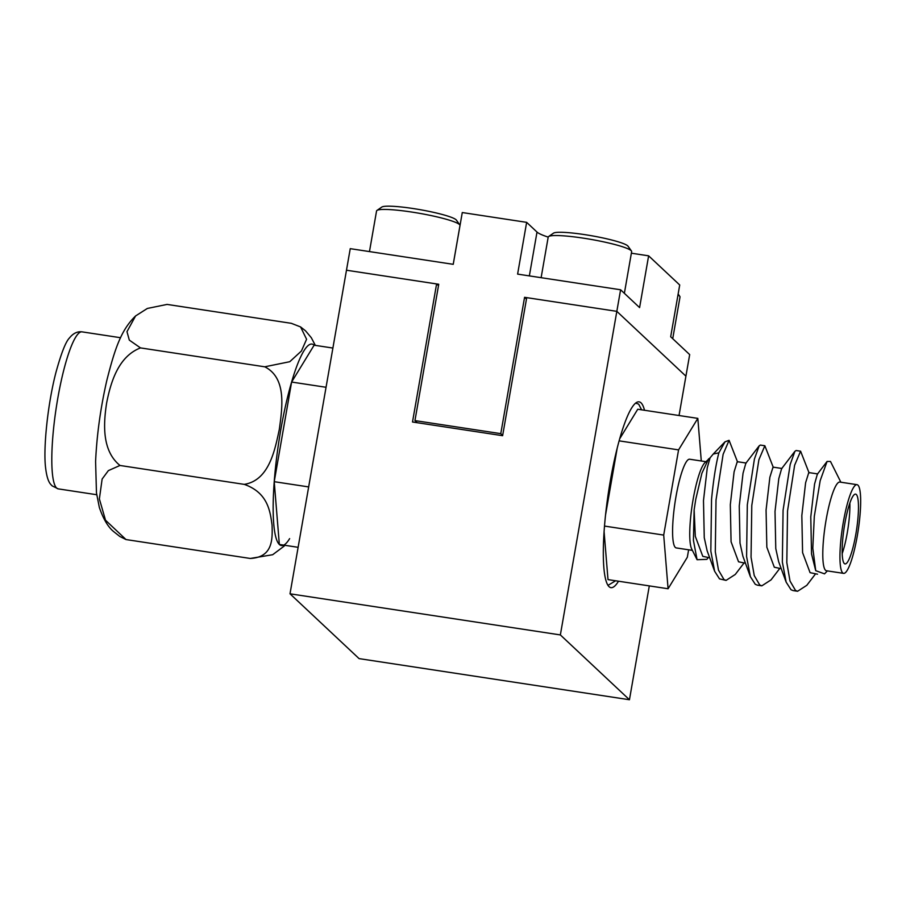 <?xml version="1.0" encoding="UTF-8"?>
<svg xmlns="http://www.w3.org/2000/svg" width="906" height="906" viewBox="0 0 906 906"><rect width="100%" height="100%" fill="white"/><g stroke="black" fill="none" stroke-linecap="round" stroke-linejoin="round"><path stroke-width="1.36" d="M644.506 410.271A93.964 16.75 98.6 0 0 639.149 401.868A93.964 16.75 98.6 0 0 610.304 480.95A93.964 16.75 98.6 0 0 610.893 587.654A93.964 16.75 98.6 0 0 618.504 581.21M359.082 658.617L290.011 593.804L560.361 634.925L629.443 699.738L359.082 658.617M290.011 593.804L346.477 270.226L436.601 283.94L412.502 421.992L502.615 435.695L526.714 297.644L616.827 311.347L560.361 634.925M629.443 699.738L649.308 585.899M679.047 415.526L689.681 354.597L670.678 336.772L679.715 284.994L648.628 255.832L639.591 307.598L620.599 289.773L616.827 311.347L685.91 376.16L616.827 311.347L524.574 297.315L500.78 433.646L414.948 420.599L438.742 284.257L346.477 270.226L350.248 248.663L453.238 264.326L462.275 212.548L526.646 222.344L537.009 232.061A55.141 6.602 -170.1 0 0 548.198 237.112L541.12 277.689M436.601 283.94L438.493 285.707M844.788 523.838A35.289 6.285 98.6 0 0 845.004 563.917A35.289 6.285 98.6 0 0 855.842 534.212A35.289 6.285 98.6 0 0 855.615 494.132A35.289 6.285 98.6 0 0 844.788 523.838M842.184 553.623A35.289 6.285 98.6 0 0 847.257 532.898A35.289 6.285 98.6 0 0 849.862 503.124M857.053 484.676L839.896 482.071A44.858 7.995 98.6 0 0 826.125 519.817A44.858 7.995 98.6 0 0 826.397 570.757L843.565 573.362A44.858 7.995 98.6 0 0 857.336 535.616A44.858 7.995 98.6 0 0 857.053 484.676A44.858 7.995 98.6 0 0 843.282 522.434A44.858 7.995 98.6 0 0 843.565 573.362M711.55 499.365C713.418 480.01 715.853 464.506 718.854 452.83L713.249 454.031L710.066 457.847L707.28 467.756L703.486 500.588L704.256 537.688L707.133 550.791L714.608 571.222L710.825 551.075L711.55 499.365M744.019 563L735.287 574.438L726.068 580.395L723.985 579.557L718.492 570.134L715.298 551.754L716.023 500.044L723.124 454.314L729.081 440.316L737.597 462.105M729.081 440.316L724.993 441.822L718.854 452.83M779.772 568.436L771.04 579.885L761.833 585.831L757.359 585.151L755.276 584.313L750.372 576.669L746.589 556.522L747.314 504.801L754.415 459.07L759.137 445.877L760.372 445.073L764.845 445.752L773.362 467.553M761.833 585.831L759.738 584.993L754.245 575.57L751.051 557.201L751.787 505.48L758.888 459.75L764.845 445.752M815.536 573.872L806.804 585.321L797.586 591.267L793.124 590.587L791.029 589.749L786.136 582.105L782.342 561.958L783.078 510.248L790.179 464.506L794.902 451.313L796.125 450.52L800.598 451.199L809.115 472.989M797.586 591.267L795.502 590.429L790.009 581.018L786.816 562.637L787.541 510.927L794.641 465.186L800.598 451.199M726.068 580.395L719.511 578.877L714.608 571.222M705.876 461.686L689.692 459.229A44.858 7.995 98.6 0 0 675.921 496.975A44.858 7.995 98.6 0 0 676.204 547.915L692.388 550.372M710.123 457.779L704.721 462.887A44.858 7.995 98.6 0 0 693.09 499.591A44.858 7.995 98.6 0 0 691.64 548.889L697.076 559.727L706.884 559.353L708.254 557.564M635.65 403.147L638.639 404.087L641.607 409.829M615.604 580.78L607.949 585.389M827.382 570.905L824.539 573.86L815.728 570.678L812.807 548.198L814.313 516.363L820.179 480.667L827.076 461.46L830.474 461.448L840.87 482.219M708.605 458.844L701.89 473.283L695.751 499.41L694.132 509.919L693.418 540.282L697.076 559.727M688.628 549.806L687.326 557.247L668.084 588.753L663.702 535.084L678.571 449.886L697.824 418.379L701.289 460.984M619.772 438.663L637.745 409.24L697.824 418.379M678.571 449.886L619.16 440.86M605.48 515.333L617.145 448.459M663.702 535.084L604.472 526.069M668.084 588.753L608.005 579.614L604.064 531.358M815.728 570.678L811.538 553.996L810.779 516.907L814.562 484.076L817.359 474.166L827.076 461.46M786.136 582.105L778.65 561.663L775.774 548.56L775.015 511.471L778.798 478.64L781.595 468.719L794.902 451.313M750.372 576.669L742.897 556.227L740.009 543.124L739.251 506.024L743.045 473.204L745.831 463.283L759.137 445.877M817.518 574.178L810.077 572.671L802.591 552.637L801.833 515.548L805.615 482.717L808.786 472.57L817.722 473.929M781.221 568.662L774.313 567.235L766.838 547.201L766.068 510.112L769.862 477.281L773.022 467.122L781.969 468.481M745.468 563.215L738.549 561.799L731.074 541.765L730.315 504.665L734.098 471.845L737.258 461.686L746.204 463.045M709.704 557.779L702.796 556.352L695.31 536.329L694.132 509.919M631.369 253.204L648.628 255.832M459.784 224.881A42.344 5.074 -170.1 0 0 411.641 212.038A42.344 5.074 -170.1 0 0 376.964 210.43L381.811 207.066A38.109 4.564 -170.1 0 1 413.023 208.516A38.109 4.564 -170.1 0 1 456.364 220.079L459.784 224.881A42.344 5.074 -170.1 0 1 459.988 225.537A55.141 6.602 -170.1 0 0 459.999 225.56M620.599 289.773L517.609 274.11L526.646 222.344M414.948 420.599L417.202 422.706M500.78 433.646L502.671 435.424M524.574 297.315L526.465 299.093M135.594 315.945C121.257 329.829 114.96 348.244 106.783 380.599C100.521 408.04 96.795 435.039 95.594 461.573L96.466 492.887L99.343 507.451C103.329 519.047 108.108 527.088 113.658 531.596L119.83 536.477L126.013 539.557L105.515 520.214L99.377 498.923L102.129 479.048L108.369 470.61L119.977 465.469C101.891 450.78 103.363 424.155 106.614 403.102C110.645 382.434 118.256 356.477 140.498 347.904L129.32 340.124L126.976 331.664L135.594 315.945L147.338 308.459L167.055 304.416L291.324 323.317L300.577 326.93L306.579 339.263L301.415 351.018L289.761 361.709L264.756 366.805L140.498 347.904M289.637 538.617A101.88 18.154 -81.4 0 1 279.342 544.461A101.88 18.154 -81.4 0 1 274.224 481.686A101.88 18.154 -81.4 0 1 291.607 382.049A101.88 18.154 -81.4 0 1 314.122 345.197L332.898 348.051M126.013 539.557L250.283 558.458L272.672 554.721L284.269 546.024M298.119 547.315L279.342 544.461L274.224 481.686L291.607 382.049L314.122 345.197M264.756 366.805C287.145 378.074 282.106 408.731 279.32 429.376C274.96 449.784 269.207 480.406 244.235 484.37L119.977 465.469M244.235 484.37C268.357 492.807 270.226 512.139 272.083 525.197C272.366 538.017 273.544 557.281 250.283 558.458M326.047 387.281L291.607 382.049M308.663 486.918L274.224 481.686M672.728 338.685L679.998 297.021A42.344 5.074 -170.1 0 0 679.794 296.364A42.344 5.074 -170.1 0 0 677.971 294.971M624.37 293.317L631.641 251.642A42.344 5.074 -170.1 0 0 631.437 250.985A42.344 5.074 -170.1 0 0 583.294 238.142A42.344 5.074 -170.1 0 0 548.617 236.534A42.344 5.074 -170.1 0 0 548.209 237.078M631.437 250.985L628.017 246.183A38.109 4.564 -170.1 0 0 584.676 234.62A38.109 4.564 -170.1 0 0 553.464 233.17L548.617 236.534M376.964 210.43A42.344 5.074 -170.1 0 0 376.556 210.973L369.467 251.585M529.353 275.9L537.009 232.061M56.602 488.028A79.4 14.156 98.6 0 0 58.211 488.866L52.072 485.831C50.974 484.325 47.384 482.989 45.572 467.575C43.171 448.368 47.69 404.042 55.889 372.626C61.2 353.261 65.73 341.687 69.49 337.927C73.205 333.295 77.406 331.268 82.095 331.868A79.4 14.156 98.6 0 0 56.919 403.453A79.4 14.156 98.6 0 0 56.602 488.028M713.249 454.031L724.993 441.822M300.577 326.93L305.537 330.826L311.324 337.734L315.322 345.379M58.211 488.866L96.693 494.721M82.095 331.868L120.577 337.723M678.141 294.031L679.794 296.364M459.988 225.537L453.215 264.314"/></g></svg>
